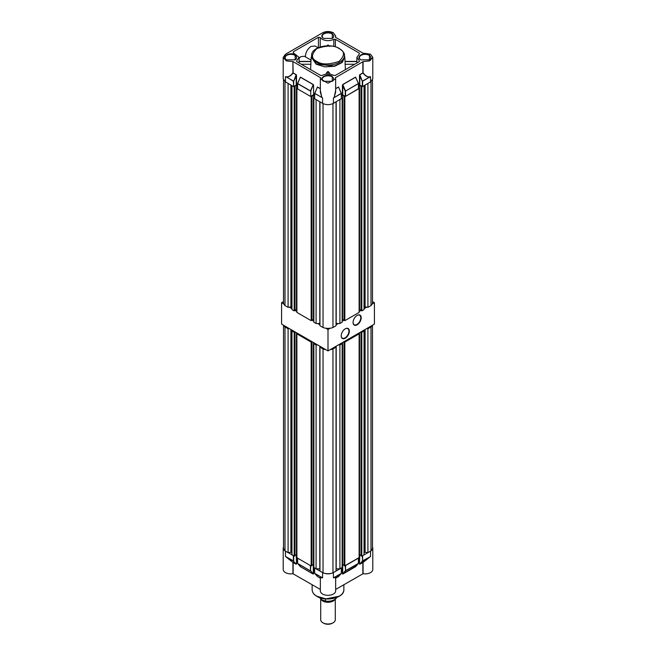 <?xml version="1.0" encoding="UTF-8"?>
<svg xmlns="http://www.w3.org/2000/svg" width="656" height="656" viewBox="0 0 656 656"><rect width="100%" height="100%" fill="white"/><g stroke="black" fill="none" stroke-linecap="round" stroke-linejoin="round"><path stroke-width="0.98" d="M299.111 58.072L300.924 56.621L304.392 56.277L311.034 60.114M299.111 61.402L310.952 61.402L311.239 57.006L316.143 64.214L324.884 66.879L334.708 66.24L342.202 62.517L344.761 57.006L344.408 55.342M329.755 74.153L329.714 73.111L328 71.414L326.286 73.111L326.245 74.153M345.064 62.263L345.384 69.659M356.889 61.402L345.048 61.41L344.761 57.006M318.127 47.74L315.11 46.002L311.1 46.396C307.656 48.774 305.762 52.054 305.425 56.219L305.458 56.892M320.235 46.945L320.235 37.515L322.17 39.294C326.057 41.131 329.943 41.131 333.83 39.294L335.372 39.294L359.299 53.103L359.299 53.997L356.889 57.359L359.299 60.729L359.299 61.623L335.372 75.432L333.83 75.432C329.943 73.587 326.057 73.587 322.17 75.432L320.628 75.432L296.701 61.623L296.701 60.729L299.111 57.359L293.224 52.734L293.224 51.84L318.431 37.285L318.431 47.609M344.408 57.359L341.645 62.623L334.281 66.117L316.397 64.058L311.592 57.359L311.592 55.58A16.408 9.471 0 0 0 316.397 62.279A16.408 9.471 0 0 0 334.281 64.329A16.408 9.471 0 0 0 344.408 55.58L344.408 57.359M323.695 81.287L323.695 81.287C317.873 78.228 327.016 72.955 332.305 76.309L332.305 81.287L323.695 81.287M323.826 81.36A5.724 3.305 180 0 1 322.276 79.097A5.724 3.305 180 0 1 325.811 76.047A5.724 3.305 180 0 1 332.051 76.76A5.724 3.305 180 0 1 333.724 79.097A5.724 3.305 180 0 1 332.174 81.36M360.825 59.852L360.825 59.852C355.003 56.793 364.146 51.512 369.435 54.874L369.435 59.852L360.825 59.852M360.956 59.926A5.724 3.305 180 0 1 359.406 57.662A5.724 3.305 180 0 1 362.94 54.604A5.724 3.305 180 0 1 369.18 55.325A5.724 3.305 180 0 1 370.853 57.662A5.724 3.305 180 0 1 369.303 59.926M323.695 38.409L323.695 38.409C317.873 35.358 327.016 30.078 332.305 33.44L332.305 38.409L323.695 38.409M323.826 38.483A5.724 3.305 180 0 1 322.276 36.228A5.724 3.305 180 0 1 325.811 33.169A5.724 3.305 180 0 1 332.051 33.891A5.724 3.305 180 0 1 333.724 36.228A5.724 3.305 180 0 1 332.174 38.483M286.565 59.852L286.565 59.852C280.743 56.793 289.886 51.512 295.175 54.874L295.175 59.852L286.565 59.852M286.697 59.926A5.724 3.305 180 0 1 285.147 57.662A5.724 3.305 180 0 1 288.681 54.604A5.724 3.305 180 0 1 294.921 55.325A5.724 3.305 180 0 1 296.594 57.662A5.724 3.305 180 0 1 295.044 59.926M335.372 37.179L335.659 35.924L333.412 32.8C329.804 31.086 326.196 31.086 322.588 32.8L285.458 54.235L283.212 57.359L286.246 60.885L292.929 61.623L292.929 72.882C290.51 75.858 288.287 77.17 286.262 76.826L285.458 76.621L285.458 81.926L283.212 78.802L283.212 57.359M369.738 76.826L370.542 76.621L369.738 76.826C367.713 77.17 365.49 75.858 363.071 72.882L363.071 61.623L369.754 60.885L372.788 57.359L370.542 54.235L362.858 53.07L335.429 37.236M310.616 69.659L310.936 62.263M328 45.797L328 44.895L329.714 46.469M326.286 46.469L328 44.895M310.952 61.574L299.111 61.574L299.111 57.359M299.013 62.96L299.111 61.574M320.235 37.515L318.431 37.285M359.299 53.103L359.299 53.997L359.299 53.103M359.299 60.729L359.299 61.623L359.299 60.729M296.701 61.623L296.701 60.729L296.701 61.623M293.224 52.734L293.224 51.84L293.224 52.734M335.429 77.728L363.071 61.623M297.537 85.624L296.52 85.034L296.52 75.489L296.209 74.677L293.142 72.914L292.929 61.623M293.142 61.656L320.571 77.728M320.628 77.613L320.341 78.802L328 83.222L335.659 78.802L335.372 77.613M328 71.414L328 74.038M345.048 61.574L356.889 61.574L356.987 62.96M335.659 88.617L338.496 86.977L341.333 93.308L333.412 98.056L333.412 103.361C329.804 105.075 326.196 105.075 322.588 103.361L322.588 98.056L321.883 97.391L320.341 92.086L320.341 78.802M341.391 95.481L342.719 94.89L345.253 96.35L345.253 91.045L342.416 85.346L342.719 84.534L355.56 77.121L355.847 77.588M358.463 85.624L359.791 85.034L362.317 86.494L362.317 81.196L359.48 75.489L359.791 74.677L362.858 72.914L362.858 61.656M335.659 78.802L335.659 92.086L334.117 97.391M314.609 95.481L313.584 94.89L313.584 85.346L313.584 94.89M372.788 57.359L372.788 78.802L370.542 81.926L370.542 76.621L362.629 81.196L362.629 86.494L370.542 81.926M335.659 88.749L338.521 87.092L338.799 87.609M359.791 85.034L359.816 74.8L362.883 73.029C365.367 76.014 367.655 77.326 369.738 76.957L362.317 81.196L359.791 74.677M358.397 88.757L358.397 83.632L345.556 91.045L345.556 96.35L358.397 88.757M341.333 93.308L341.333 98.794L341.333 93.488L333.412 98.056L334.166 97.498L335.659 90.339M341.333 98.613L333.412 103.361M321.883 97.391L314.667 93.488L314.667 98.794L322.588 103.361M314.667 98.613L314.667 93.308L317.479 87.092L320.341 88.749M310.747 96.35L310.747 91.045L297.627 83.517L300.407 77.236L313.248 84.649L310.747 91.045L310.747 96.35L313.281 94.89M313.584 85.346L313.281 84.534L310.444 91.045L297.603 83.632L297.603 88.937L310.444 96.35M297.603 88.757L297.603 83.46M296.52 75.489L293.683 81.196L293.683 86.494L296.52 85.034M293.683 86.494L293.371 81.196L286.262 76.826M285.458 81.926L293.371 86.494M342.719 94.89L342.752 84.649L355.593 77.236L358.373 83.517L355.56 77.121M314.667 93.308L321.834 97.498L320.341 90.339M317.192 87.609L317.479 87.092L317.192 87.609M296.209 74.677L293.683 81.196L286.262 76.957C288.345 77.326 290.633 76.014 293.117 73.029L296.184 74.8L296.209 85.034M300.128 77.752L300.407 77.236L300.128 77.752M342.719 84.534L345.556 91.045L358.373 83.517M320.71 598.928L320.71 619.772A7.29 4.207 0 0 0 322.842 622.757L322.842 622.757A7.29 4.207 0 0 0 333.158 622.757A7.29 4.207 0 0 0 335.29 619.772L335.29 599.117M323.613 623.2L322.842 622.757L323.613 623.2A6.199 3.575 180 0 0 332.387 623.2L333.158 622.757M334.97 599.346A7.331 4.231 180 0 1 322.818 601.035A7.331 4.231 180 0 1 320.907 599.1M334.445 599.682L333.674 600.125A8.02 4.633 180 0 1 322.326 600.125L325.392 601.003A9.118 5.264 0 0 0 334.445 599.682A9.118 5.264 0 0 0 336.717 597.493M325.392 598.895L325.392 601.003M319.267 597.468L322.326 600.125M293.683 555.722L285.458 551.147L285.458 556.452L292.929 562.463L292.929 573.721A7.659 4.42 180 0 1 285.458 572.59A7.659 4.42 180 0 1 283.212 569.457L283.212 548.022L284.876 550.778M283.515 546.792L283.212 548.022M334.117 577.624L335.659 577.616L335.659 590.892A7.659 4.42 180 0 1 330.927 594.984A7.659 4.42 180 0 1 322.588 594.024A7.659 4.42 180 0 1 320.341 590.892L320.341 577.616L322.588 577.887L314.7 573.401L317.192 575.927M339.086 596.255L325.884 598.862L317.045 596.329M335.659 589.449L363.071 573.721L363.071 562.463L370.542 556.452L370.542 551.147L362.629 555.722L362.629 561.019L369.738 557.059M320.341 589.449L292.929 573.721M371.124 550.778L372.788 548.022L372.788 569.457A7.659 4.42 180 0 1 363.071 573.721M362.858 573.746L362.858 562.495L359.791 564.258L359.48 563.807L359.791 554.648M355.872 565.89L355.56 566.702L342.719 574.115L342.719 564.381M338.808 575.747L338.496 576.558L335.659 578.19M372.788 548.022L372.485 546.792M296.209 554.648L296.52 563.807L296.209 564.258L293.142 562.495L293.142 573.746M320.341 578.19L317.504 576.558L317.192 575.747M313.281 564.381L313.281 574.115L300.44 566.702L300.128 565.89M314.667 567.834L314.667 573.319L322.588 577.887L322.588 572.581C326.196 574.295 329.804 574.295 333.412 572.581L333.412 577.887L341.3 573.401L341.333 568.014L333.412 572.581M362.317 555.894L362.604 561.11L359.816 564.176L362.317 561.019L369.738 556.985L359.791 564.258M338.808 575.927L335.659 578.125M297.603 557.985L297.603 563.463L310.444 570.876L310.444 565.57L297.603 558.158L297.627 563.545L300.128 566.071M322.588 572.581L314.667 568.014M335.462 578.239C336.093 577.05 335.659 576.813 334.166 577.526L341.3 573.401L341.333 567.834M345.253 565.57L358.397 557.985M355.872 566.071L342.752 574.033L345.253 570.876L358.463 563.373L345.556 570.876L345.556 565.57M293.371 555.722L293.396 561.11L296.184 564.176L292.929 562.463L286.262 557.059M293.683 555.894L293.683 561.019L285.458 556.452L293.396 561.11L296.209 564.258M313.281 574.115L310.747 570.876L313.248 574.033L300.44 566.702M321.883 577.624L321.834 577.526C320.341 576.813 319.907 577.05 320.538 578.239M358.397 558.158L358.397 563.283M284.876 81.549A9.012 5.199 0 0 0 284.999 81.664L288.082 83.443L288.082 307.336L290.903 306.893L290.903 85.067M294.97 86.526L294.97 310.419L294.2 310.862L291.961 309.575L291.961 85.682L294.2 86.969L296.438 85.288L297.537 85.92M296.881 88.519L311.165 96.768L311.936 96.317L311.936 320.21L311.165 320.661L296.881 312.412L296.881 88.519L297.537 88.142M311.936 96.317L313.404 95.087L314.609 95.776M319.964 323.515L316.085 323.498L313.847 322.211L313.847 98.318L314.609 97.875M313.847 98.318L316.085 99.605L316.085 323.498M332.961 327.516L332.961 103.623L336.036 101.844L336.036 325.737L332.961 327.516A9.012 5.199 180 0 1 323.039 327.516L319.964 325.737L319.964 101.844L323.039 103.623A9.012 5.199 180 0 0 323.236 103.697M342.153 98.318L342.153 322.211L339.915 323.498L339.915 99.605L342.153 98.318L341.391 97.875M344.835 96.768L359.119 88.519L359.119 312.412L344.835 320.661L344.835 96.768L342.596 95.087L341.391 95.776M359.119 88.519L358.463 88.142M358.463 85.92L359.562 85.288L361.8 86.969L364.039 85.682L364.039 309.575L361.8 310.862L361.03 310.419L361.03 86.526M364.039 307.418L365.097 306.893L367.918 307.336L367.918 83.443L371.001 81.664A9.012 5.199 0 0 0 371.124 81.549M367.918 307.336L371.001 305.557A9.012 5.199 0 0 0 372.485 302.695L372.485 80.024M359.119 309.435L361.03 310.034M344.835 320.661L344.064 320.21L344.064 96.317M344.064 319.825L342.153 319.234M339.915 323.498L336.036 323.515M311.936 319.825L313.847 319.234M296.881 309.435L294.97 310.034M291.961 307.418L290.903 306.893M283.515 80.024L283.515 302.695A9.012 5.199 0 0 0 284.999 305.557L288.082 307.336M284.999 305.557L284.999 81.664M294.2 310.862L294.2 86.969M311.165 320.661L311.165 96.768M323.039 327.516L323.039 103.623M371.001 305.557L371.001 81.664M361.8 310.862L361.8 86.969M359.562 309.181L359.562 85.288M342.596 318.98L342.596 95.087M313.404 318.98L313.404 95.087M296.438 309.181L296.438 85.288M283.786 325.401A9.012 5.199 0 0 0 284.999 326.991L288.082 328.771L289.304 328.582M291.961 331.009L294.2 332.305L294.97 331.854L294.97 555.747L294.2 556.198L291.961 554.902L291.961 330.116M296.881 333.847L311.165 342.096L311.936 341.653L311.936 565.546L311.165 565.989L296.881 557.748L296.881 333.847L297.988 333.601M319.964 568.842L316.085 568.834L313.847 567.538L313.847 343.646L314.954 343.391M313.847 343.646L316.085 344.941L317.627 344.941M320.292 346.475L319.964 347.18L323.039 348.951A9.012 5.199 180 0 0 325.802 349.656M332.961 348.951L336.036 347.18L336.036 571.073L332.961 572.844L332.961 348.951A9.012 5.199 180 0 1 330.198 349.656M335.708 346.475L336.036 347.18M339.915 344.941L342.153 343.646L342.153 567.538L339.915 568.834L339.915 344.941L338.373 344.941M342.153 343.646L341.046 343.391M344.835 342.096L359.119 333.847L359.119 557.748L344.835 565.989L344.835 342.096L344.4 341.456M359.119 333.847L358.012 333.601M361.8 332.305L364.039 331.009L364.039 554.902L361.8 556.198L361.8 332.305L361.366 331.665M364.039 331.009L364.039 330.116M366.696 328.582L367.918 328.771L371.001 326.991A9.012 5.199 0 0 0 372.214 325.401M364.039 552.754L365.097 552.229L367.918 552.664L371.001 550.884A9.012 5.199 0 0 0 372.485 548.022L372.485 325.245M361.8 556.198L361.03 555.747L361.03 331.854M359.119 554.763L361.03 555.361M344.835 565.989L344.064 565.546L344.064 341.653M344.064 565.16L342.153 564.562M339.915 568.834L336.036 568.842M332.961 572.844A9.012 5.199 180 0 1 323.039 572.844L323.039 348.951M319.964 347.18L319.964 571.073L323.039 572.844M311.936 565.16L313.847 564.562M296.881 554.763L294.97 555.361M291.961 552.754L290.903 552.229L288.082 552.664L288.082 328.771M283.515 325.245L283.515 548.022A9.012 5.199 0 0 0 284.999 550.884L288.082 552.664M284.999 550.884L284.999 326.991M294.2 556.198L294.2 332.305M311.165 565.989L311.165 342.096M316.085 568.834L316.085 344.941M367.918 552.664L367.918 328.771M371.001 550.884L371.001 326.991M359.562 554.517L359.562 332.707M342.596 564.308L342.596 342.498M313.404 564.308L313.404 342.498M296.438 554.517L296.438 332.707M345.277 328.804L345.277 328.804A5.765 3.329 -60 0 1 349.353 331.157A5.765 3.329 -60 0 1 345.277 338.209A5.765 3.329 -60 0 1 341.202 335.856A5.765 3.329 -60 0 1 345.277 328.804L345.277 328.804M341.202 335.741A5.469 3.157 120 0 0 342.334 338.127A5.469 3.157 120 0 0 345.072 337.856A5.469 3.157 120 0 0 348.639 333.035A5.469 3.157 120 0 0 347.803 328.648A5.469 3.157 120 0 0 345.171 328.869M357.135 315.405L357.135 315.405A5.765 3.329 -60 0 1 361.21 317.758A5.765 3.329 -60 0 1 357.135 324.81A5.765 3.329 -60 0 1 353.059 322.465A5.765 3.329 -60 0 1 357.135 315.405L357.135 315.405M353.067 322.342A5.469 3.157 120 0 0 354.199 324.728A5.469 3.157 120 0 0 356.93 324.458A5.469 3.157 120 0 0 360.505 319.636A5.469 3.157 120 0 0 359.668 315.257A5.469 3.157 120 0 0 357.028 315.47M283.515 301.58L281.588 302.695L283.786 303.958M289.304 307.147L291.961 308.681M294.97 310.419L296.881 311.518M311.936 320.21L313.847 321.317M317.627 323.498L319.964 324.851M325.802 328.221L328 329.484L330.198 328.221M336.036 324.851L338.373 323.498M342.153 321.317L344.064 320.21M359.119 311.518L361.03 310.419M364.039 308.681L366.696 307.147M372.214 303.958L374.412 302.695L372.485 301.58M281.588 302.695L281.588 324.13L328 350.927L374.412 324.13L374.412 302.695M328 329.484L328 350.927M310.936 64.247L301.243 64.247M333.83 39.294L333.83 46.42M326.286 73.111L326.286 74.144M329.714 73.111L329.714 74.144M345.064 64.247L354.757 64.247M335.372 46.822L335.372 39.294M342.416 94.89L342.416 85.346M359.48 85.034L359.48 75.489M320.341 88.617L317.504 86.977L317.192 87.428M313.281 84.534L300.44 77.121L300.128 77.572M339.086 48.577C344.958 51.242 344.958 55.506 339.086 61.385C328.918 64.772 321.522 64.772 316.914 61.385C311.042 58.72 311.042 54.448 316.914 48.577C327.082 45.19 334.478 45.19 339.086 48.577M341.3 93.373L338.496 86.977M317.504 86.977L314.7 93.373M300.44 77.121L297.627 83.517M317.258 87.519L314.667 93.488M341.333 93.488L338.742 87.519M333.1 600.429A7.331 4.231 180 0 1 322.9 600.429M312.141 589.703C312.223 592.327 313.798 594.541 316.856 596.345C325.934 602.134 344.482 597.805 343.859 589.703A15.859 9.159 180 0 1 334.068 598.165A15.859 9.159 180 0 1 316.782 596.181A15.859 9.159 180 0 1 312.141 589.703L312.141 584.717M359.48 563.807L359.48 554.558M342.416 573.664L342.416 564.414M296.52 554.558L296.52 563.807M313.584 564.414L313.584 573.664M338.496 576.558L341.3 573.401M345.253 565.751L345.532 570.958L342.719 574.115M355.56 566.702L358.373 563.545M320.341 578.125L317.504 576.558M297.627 563.545L310.468 570.958L310.747 565.751M365.097 306.893L365.097 85.067M364.605 306.975L364.605 85.354M364.187 307.213L364.187 85.592M336.192 323.498L336.192 101.762M319.808 323.498L319.808 101.762M291.395 306.975L291.395 85.354M291.813 307.213L291.813 85.592M365.097 552.229L365.097 329.509M364.605 552.303L364.605 329.788M364.187 552.541L364.187 330.034M336.192 568.834L336.192 346.196M319.808 568.834L319.808 346.196M290.903 552.229L290.903 329.509M291.395 552.303L291.395 329.788M291.813 552.541L291.813 330.034M356.889 61.574L356.889 57.359M335.659 35.924L335.659 37.367M344.408 55.58C344.925 53.726 343.268 51.389 339.455 48.544C330.083 42.615 311.051 46.945 311.592 55.58M355.806 77.662L358.447 83.46L358.463 88.847M300.194 77.662L297.553 83.46L297.537 88.847M314.626 93.308L314.609 98.703M341.374 93.308L341.391 98.703M343.859 589.703L343.859 584.717M338.562 576.435L341.341 573.377L341.391 567.981M317.438 576.435L314.659 573.377L314.609 567.981M300.366 566.579L297.537 563.373L297.537 558.125M355.634 566.579L358.463 563.373L358.463 558.125"/></g></svg>
